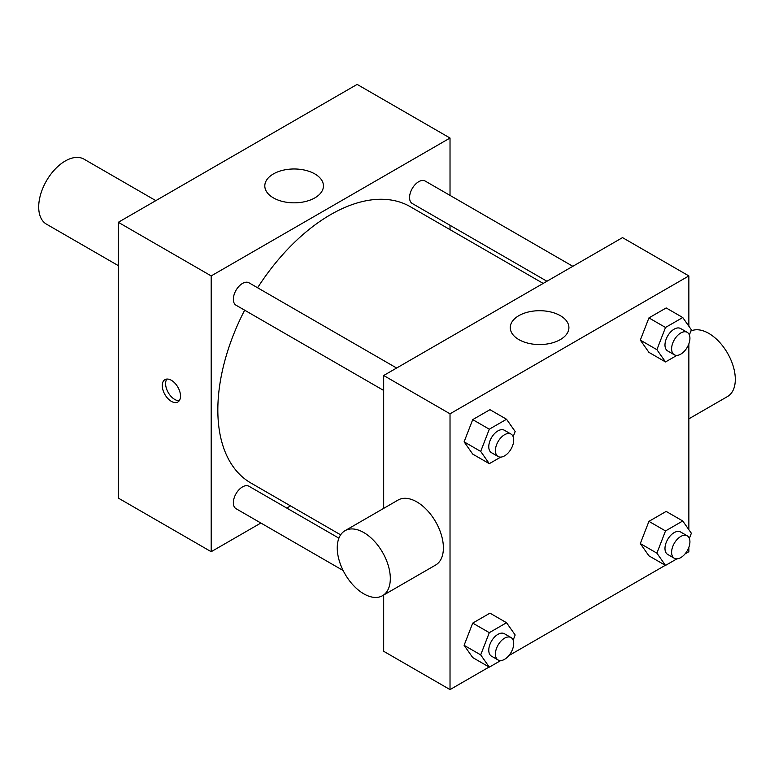 <?xml version="1.0" encoding="UTF-8"?>
<svg xmlns="http://www.w3.org/2000/svg" width="774" height="774" viewBox="0 0 774 774"><rect width="100%" height="100%" fill="white"/><g stroke="black" fill="none" stroke-linecap="round" stroke-linejoin="round"><path stroke-width="1.16" d="M155.835 200.63L83.998 159.154A37.529 21.672 120 0 0 55.08 169.206A37.529 21.672 120 0 0 38.7 206.977A37.529 21.672 120 0 0 46.469 224.16L118.316 265.637M260.877 523.021L211.196 551.707L118.316 498.079L118.316 222.293L357.143 84.405L450.023 138.033L450.023 195.396M290.531 505.896L286.767 508.073M383.681 390.454L236.031 305.208A12.945 7.479 -60 0 1 236.031 290.26A12.945 7.479 -60 0 1 248.976 282.791L396.627 368.027M343.124 570.515L236.031 508.682A12.945 7.479 -60 0 1 236.031 493.725A12.945 7.479 -60 0 1 248.976 486.256L338.906 538.172M450.023 225.292L450.023 229.636M211.196 551.707L211.196 275.921L450.023 138.033M546.947 281.252L412.242 203.485A12.945 7.479 -60 0 1 412.242 188.527A12.945 7.479 -60 0 1 425.187 181.058L572.837 266.304M340.637 534.834L250.863 482.995A159.502 92.087 -60 0 1 244.652 310.19M257.597 287.764A159.502 92.087 -60 0 1 410.355 206.735L543.184 283.419M171.383 401.367A12.897 7.45 60 0 1 162.956 389.999A12.897 7.45 60 0 1 164.939 379.657A12.897 7.45 60 0 1 177.836 387.106A12.897 7.45 60 0 1 177.836 402.006A12.897 7.45 60 0 1 171.383 401.367M211.196 275.921L118.316 222.293M314.854 173.937A29.315 16.931 180 0 1 323.445 185.905A29.315 16.931 180 0 1 294.12 202.836A29.315 16.931 180 0 1 264.805 185.905A29.315 16.931 180 0 1 282.897 170.27A29.315 16.931 180 0 1 314.854 173.937M166.826 379.076A12.897 7.45 -120 0 0 174.731 399.432A12.897 7.45 -120 0 0 179.287 400.651M489.11 667.033L450.023 689.595L383.681 651.292L383.681 595.042M383.681 508.363L383.681 375.506L622.519 237.618L688.86 275.921L688.86 326.212M688.86 547.295L688.86 551.707L685.048 553.903M665.321 565.301L508.837 655.636M648.931 352.373L640.311 340.105L648.931 317.901L666.162 307.946L648.931 317.901L640.311 340.105L648.931 352.373L665.514 361.942L656.894 349.684L665.514 327.47L682.755 317.524L691.366 329.782L689.363 334.958M472.721 657.571L464.1 645.313L472.721 623.099L489.961 613.143L472.721 623.099L464.1 645.313L472.721 657.571L489.303 667.149L480.693 654.881L489.303 632.668L506.544 622.722L515.165 634.98L513.152 640.156M688.86 343.83L688.86 529.677M450.023 689.595L450.023 413.809L688.86 275.921M648.931 555.838L640.311 543.58L648.931 521.366L666.162 511.411L648.931 521.366L640.311 543.58L648.931 555.838L665.514 565.417L656.894 553.149L665.514 530.935L682.755 520.989L691.366 533.247L689.363 538.423M472.721 454.106L464.1 441.838L472.721 419.624L489.961 409.678L472.721 419.624L464.1 441.838L472.721 454.106L489.303 463.674L480.693 451.416L489.303 429.202L506.544 419.256L515.165 431.515L513.152 436.691M450.023 413.809L383.681 375.506M518.861 339.602A29.315 16.931 180 0 1 510.269 327.625A29.315 16.931 180 0 1 539.594 310.703A29.315 16.931 180 0 1 568.909 327.625A29.315 16.931 180 0 1 550.807 343.269A29.315 16.931 180 0 1 518.861 339.602M345.02 530.693L398.088 500.052A37.529 21.672 60 0 1 427.006 510.105A37.529 21.672 60 0 1 443.396 547.876A37.529 21.672 60 0 1 435.617 565.049L382.549 595.69A37.529 21.672 60 0 1 345.02 574.027A37.529 21.672 60 0 1 345.02 530.693A37.529 21.672 60 0 1 373.939 540.745A37.529 21.672 60 0 1 390.319 578.517A37.529 21.672 60 0 1 382.549 595.69M688.86 418.84L727.531 396.52A37.529 21.672 -120 0 0 727.957 353.931A37.529 21.672 -120 0 0 690.872 331.059M500.681 457.115L489.303 463.674M511.034 434.079L504.396 430.257A12.945 7.479 120 0 0 494.422 433.721A12.945 7.479 120 0 0 488.771 446.753A12.945 7.479 120 0 0 491.451 452.674L498.088 456.505A12.945 7.479 120 0 0 511.034 449.036A12.945 7.479 120 0 0 511.034 434.079A12.945 7.479 120 0 0 501.059 437.552A12.945 7.479 120 0 0 495.408 450.584A12.945 7.479 120 0 0 498.088 456.505M480.693 451.416L464.1 441.838M489.303 429.202L472.721 419.624M506.544 419.256L489.961 409.678M676.892 355.382L665.514 361.942M687.244 332.346L680.607 328.524A12.945 7.479 120 0 0 670.632 331.988A12.945 7.479 120 0 0 664.982 345.02A12.945 7.479 120 0 0 667.662 350.941L674.289 354.773A12.945 7.479 120 0 0 687.244 347.303A12.945 7.479 120 0 0 687.244 332.346A12.945 7.479 120 0 0 677.26 335.819A12.945 7.479 120 0 0 671.609 348.851A12.945 7.479 120 0 0 674.289 354.773M656.894 349.684L640.311 340.105M665.514 327.47L648.931 317.901M682.755 317.524L666.162 307.946M500.681 660.58L489.303 667.149M511.034 637.553L504.396 633.722A12.945 7.479 120 0 0 494.422 637.186A12.945 7.479 120 0 0 488.771 650.218A12.945 7.479 120 0 0 491.451 656.149L498.088 659.98A12.945 7.479 120 0 0 511.034 652.501A12.945 7.479 120 0 0 511.034 637.553A12.945 7.479 120 0 0 501.059 641.017A12.945 7.479 120 0 0 495.408 654.049A12.945 7.479 120 0 0 498.088 659.98M480.693 654.881L464.1 645.313M489.303 632.668L472.721 623.099M506.544 622.722L489.961 613.143M676.892 558.847L665.514 565.417M687.244 535.821L680.607 531.99A12.945 7.479 120 0 0 670.632 535.453A12.945 7.479 120 0 0 664.982 548.485A12.945 7.479 120 0 0 667.662 554.416L674.289 558.248A12.945 7.479 120 0 0 687.244 550.769A12.945 7.479 120 0 0 687.244 535.821A12.945 7.479 120 0 0 677.26 539.284A12.945 7.479 120 0 0 671.609 552.317A12.945 7.479 120 0 0 674.289 558.248M656.894 553.149L640.311 543.58M665.514 530.935L648.931 521.366M682.755 520.989L666.162 511.411"/></g></svg>
